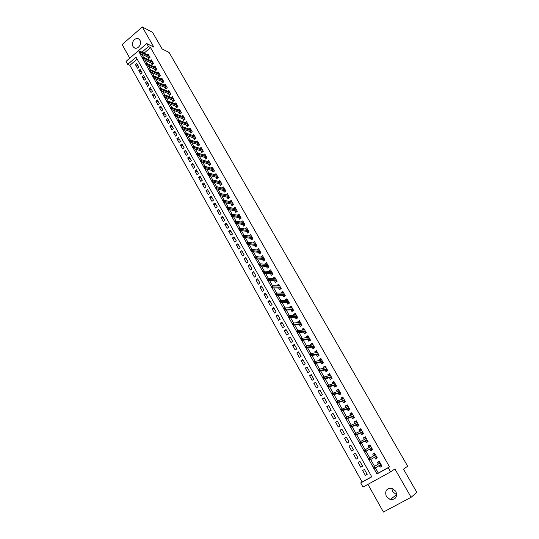 <?xml version="1.0" encoding="UTF-8"?>
<svg xmlns="http://www.w3.org/2000/svg" width="539" height="539" viewBox="0 0 539 539"><rect width="100%" height="100%" fill="white"/><g stroke="black" fill="none" stroke-linecap="round" stroke-linejoin="round"><path stroke-width="0.81" d="M132.958 46.428L133.861 47.499C137.135 50.457 142.458 44.259 139.972 40.344L139.102 39.307C135.815 36.302 130.478 42.507 132.958 46.428M396.717 494.802L392.594 491.689L391.765 488.206M386.335 496.493L390.243 499.619C395.7 499.734 397.573 496.978 395.855 491.359L392.089 488.294C386.557 488.078 384.637 490.813 386.335 496.493M137.128 59.101L129.886 65.32L127.723 64.37L126.052 61.372L146.729 43.558L148.441 46.57L141.966 52.128M367.948 484.359L383.431 512.05L411.116 497.295L416.856 492.41L403.509 469.173L407.666 466.215L169.078 52.431L162.057 48.908L152.53 32.327L142.309 26.95L122.144 44.555L129.758 58.178M375.434 467.933L378.324 473.053L389.529 466.862L388.235 467.717L390.613 471.881L363.01 487.074L360.712 482.944L371.782 476.82L136.064 57.201L127.723 64.37M129.886 65.32L362.12 482.028L360.712 482.944M147.706 56.999L148.629 58.623L150.037 57.417L147.989 53.806L147.1 54.567M151.129 63.036L152.045 64.66L153.467 63.461L151.405 59.829L150.502 60.597M154.565 69.107L155.488 70.73L156.91 69.531L154.841 65.879L153.918 66.661M158.021 75.204L158.944 76.828L160.373 75.628L158.291 71.963L157.354 72.758M161.491 81.328L162.414 82.959L163.849 81.76L161.761 78.081L160.804 78.883M164.981 87.486L165.904 89.117L167.353 87.924L165.251 84.225L164.274 85.034M169.677 92.034L161.013 88.389L161.653 89.521L160.595 90.397L170.412 94.48L170.856 94.109L168.754 90.397L167.757 91.219M172.015 99.904L172.945 101.534L174.4 100.348L172.278 96.609L171.261 97.444M175.559 106.156L176.489 107.793L177.951 106.601L175.815 102.841L174.777 103.69M179.123 112.442L180.053 114.079L181.522 112.894L179.372 109.114L178.315 109.976M182.701 118.762L183.631 120.399L185.106 119.213L182.95 115.42L181.865 116.289M186.299 125.109L187.228 126.753L188.711 125.567L186.548 121.753L185.436 122.643M189.917 131.496L190.846 133.133L192.335 131.954L190.159 128.12L189.027 129.023M193.555 137.91L194.485 139.554L195.98 138.375L193.791 134.521L192.632 135.437M197.207 144.358L198.143 146.008L199.646 144.829L197.442 140.955L196.257 141.885M200.885 150.846L201.815 152.49L203.324 151.318L201.114 147.423L199.895 148.373M204.577 157.361L205.507 159.012L207.023 157.839L204.8 153.918L203.553 154.888M208.29 163.91L209.22 165.561L210.742 164.395L208.512 160.454L207.232 161.444M212.016 170.492L212.952 172.15L214.482 170.984L212.238 167.023L210.924 168.033M215.768 177.115L216.705 178.766L218.241 177.607L215.984 173.625L214.637 174.656M219.541 183.772L220.478 185.423L222.021 184.264L219.75 180.262L218.362 181.313M223.328 190.462L224.271 192.12L225.821 190.954L223.537 186.939L222.108 188.01M227.141 197.186L228.078 198.844L229.641 197.685L227.343 193.642L225.875 194.741M230.968 203.944L231.911 205.608L233.481 204.449L231.17 200.387L229.661 201.512M234.822 210.742L235.765 212.406L237.335 211.254L235.017 207.165L233.461 208.317M238.696 217.574L239.639 219.238L241.216 218.086L238.885 213.983L237.328 215.169M242.584 224.446L243.534 226.111L245.117 224.965L242.772 220.835L241.236 222.061M246.498 231.352L247.441 233.016L249.038 231.871L246.687 227.721L245.164 228.994M250.433 238.292L251.383 239.963L252.98 238.824L250.615 234.647L249.112 235.961M254.388 245.272L255.338 246.943L256.948 245.804L254.563 241.613L253.081 242.968M258.37 252.292L259.313 253.963L260.93 252.831L258.538 248.614L257.076 250.015M262.365 259.347L263.315 261.024L264.939 259.892L262.533 255.648L260.91 256.786L261.085 257.096M266.387 266.441L267.337 268.119L268.968 266.987L266.549 262.729L264.918 263.854L265.121 264.218M270.43 273.576L271.38 275.254L273.017 274.129L270.585 269.844L268.948 270.969L269.183 271.38M274.492 280.752L275.442 282.429L277.093 281.304L274.647 276.992L273.003 278.117L273.26 278.575M278.575 287.961L279.532 289.645L281.19 288.52L278.73 284.188L277.073 285.306L277.363 285.818M282.685 295.21L283.642 296.895L285.306 295.776L282.834 291.417L281.169 292.536L281.486 293.095M286.815 302.507L287.772 304.191L289.443 303.073L286.957 298.694L285.293 299.805L285.636 300.412M290.972 309.837L291.929 311.522L293.607 310.41L291.107 306.004L289.43 307.115L289.807 307.776M295.15 317.208L296.106 318.893L297.797 317.788L295.284 313.354L293.593 314.466L293.998 315.174M299.347 324.619L300.304 326.311L302.008 325.206L299.475 320.752L297.784 321.857L298.215 322.618M303.572 332.078L304.528 333.762L306.24 332.664L303.693 328.184L301.995 329.289L302.453 330.104M307.823 339.57L308.78 341.261L310.498 340.163L307.937 335.662L306.226 336.76L306.718 337.63M312.094 347.109L313.051 348.8L314.776 347.709L312.202 343.175L310.484 344.273L311.01 345.196M316.386 354.689L317.35 356.387L319.081 355.295L316.494 350.741L314.769 351.832L315.322 352.809M320.705 362.316L321.668 364.007L323.407 362.922L320.806 358.341L319.075 359.432L319.661 360.463M325.051 369.976L326.014 371.674L327.766 370.596L325.145 365.988L323.4 367.072L324.02 368.157M329.417 377.691L330.38 379.389L332.139 378.311L329.511 373.675L327.759 374.753L328.406 375.899M333.816 385.446L334.773 387.143L336.545 386.065L333.897 381.403L332.139 382.481L332.819 383.687M338.229 393.241L339.193 394.939L340.971 393.868L338.31 389.185L336.538 390.256L337.252 391.516M342.676 401.083L343.639 402.788L345.425 401.717L342.75 397L340.971 398.072L341.713 399.392M347.143 408.966L348.106 410.671L349.905 409.606L347.217 404.87L345.425 405.934L346.206 407.309M351.637 416.903L352.607 418.608L354.406 417.55L351.704 412.78L349.905 413.844L350.714 415.273M356.158 424.88L357.128 426.585L358.94 425.534L356.218 420.737L354.413 421.794L355.255 423.29M360.706 432.905L361.676 434.609L363.495 433.558L360.759 428.734L358.94 429.792L359.823 431.348M365.28 440.976L366.25 442.681L368.083 441.636L365.327 436.785L363.502 437.836L364.418 439.453M369.875 449.088L370.845 450.799L372.692 449.762L369.922 444.877L368.083 445.928L369.033 447.606M374.524 457.288L375.474 458.972L377.327 457.928L374.544 453.023L372.698 454.06L373.668 455.785M367.133 474.259L365.361 475.391L362.612 470.48L364.438 469.456L367.194 474.367L365.361 475.391M362.579 466.134L360.786 467.212L358.051 462.327L359.87 461.303L362.606 466.188L360.786 467.212M355.349 453.232L353.517 454.222L356.232 459.08L358.051 458.049L355.322 453.191L353.517 454.222M350.862 445.227L349.002 446.164L351.704 450.995L353.51 449.964L350.801 445.133L349.002 446.164M346.395 437.27L344.522 438.16L347.21 442.957L349.002 441.919L346.314 437.116L344.522 438.16M341.962 429.354L340.062 430.189L342.737 434.966L344.522 433.922L341.847 429.152L340.062 430.189M337.549 421.491L335.629 422.273L338.283 427.016L340.062 425.972L337.401 421.222L335.629 422.273M333.163 413.662L331.222 414.397L333.863 419.12L335.635 418.069L332.987 413.346L331.222 414.397M328.803 405.887L326.836 406.568L329.464 411.264L331.229 410.206L328.595 405.51L326.836 406.568M324.465 398.146L322.477 398.779L325.091 403.448L326.843 402.39L324.229 397.721L322.477 398.779M320.153 390.452L318.145 391.038L320.745 395.68L322.484 394.622L319.883 389.98L318.145 391.038M315.861 382.805L313.839 383.344L316.42 387.959L318.151 386.894L315.564 382.272L313.839 383.344M311.596 375.198L309.554 375.69L312.121 380.278L313.846 379.207L311.272 374.618L309.554 375.69M307.358 367.632L305.29 368.076L307.843 372.638L309.561 371.566L307.001 366.998L305.29 368.076M303.14 360.106L301.052 360.503L303.592 365.038L305.303 363.966L302.756 359.425L301.052 360.503M298.943 352.627L296.841 352.978L299.367 357.485L301.065 356.407L298.532 351.893L296.841 352.978M294.772 345.182L292.65 345.492L295.163 349.973L296.854 348.895L294.334 344.408L292.65 345.492M290.622 337.785L288.48 338.041L290.979 342.508L292.664 341.423L290.157 336.956L288.48 338.041M286.499 330.42L284.336 330.643L286.822 335.076L288.493 333.985L286.007 329.551L284.336 330.643M282.396 323.104L280.213 323.279L282.685 327.692L284.349 326.594L281.877 322.181L280.213 323.279M278.313 315.82L276.116 315.955L278.569 320.341L280.233 319.243L277.767 314.857L276.116 315.955M274.257 308.584L272.04 308.672L274.479 313.038L276.13 311.933L273.684 307.567L272.04 308.672M270.214 301.382L267.984 301.422L270.416 305.768L272.06 304.663L269.621 300.324L267.984 301.422M266.199 294.22L263.948 294.22L266.367 298.539L268.004 297.434L265.579 293.115L263.948 294.22M262.21 287.098L259.939 287.058L262.345 291.35L263.969 290.245L261.563 285.946L259.939 287.058M258.235 280.01L255.951 279.93L258.343 284.201L259.96 283.09L257.568 278.818L255.951 279.93M254.287 272.963L251.982 272.842L254.361 277.086L255.971 275.975L253.593 271.723L251.982 272.842M250.352 265.956L248.034 265.788L250.399 270.019L252.009 268.9L249.638 264.669L248.034 265.788M246.444 258.983L244.113 258.781L246.464 262.978L248.061 261.86L245.703 257.655L244.113 258.781M242.557 252.043L240.205 251.801L242.55 255.985L244.133 254.859L241.789 250.675L240.205 251.801M238.689 245.144L236.325 244.868L238.649 249.025L240.232 247.9L237.901 243.736L236.325 244.868M234.842 238.285L232.457 237.962L234.775 242.099L236.351 240.973L234.027 236.837L232.457 237.962M231.015 231.46L228.617 231.103L230.921 235.213L232.491 234.081L230.18 229.964L228.617 231.103M227.209 224.669L224.797 224.271L227.087 228.368L228.644 227.229L226.353 223.139L224.797 224.271M223.422 217.911L220.997 217.48L223.274 221.549L224.824 220.417L222.54 216.341L220.997 217.48M219.656 211.194L217.21 210.722L219.481 214.771L221.024 213.633L218.753 209.583L217.21 210.722M215.91 204.51L213.451 204.005L215.708 208.034L217.244 206.888L214.987 202.859L213.451 204.005M212.184 197.86L209.705 197.314L211.948 201.323L213.484 200.178L211.234 196.169L209.705 197.314M208.472 191.244L205.986 190.665L208.216 194.653L209.738 193.508L207.502 189.519L205.986 190.665M204.786 184.661L202.28 184.048L204.503 188.017L206.019 186.865L203.796 182.896L202.28 184.048M201.114 178.119L198.595 177.466L200.804 181.414L202.314 180.262L200.104 176.314L198.595 177.466M197.463 171.604L194.929 170.917L197.126 174.845L198.628 173.693L196.432 169.765L194.929 170.917M193.831 165.123L191.284 164.408L193.467 168.309L194.97 167.157L192.78 163.25L191.284 164.408M190.213 158.675L187.66 157.927L189.829 161.808L191.318 160.649L189.142 156.768L187.66 157.927M186.622 152.267L184.048 151.479L186.211 155.34L187.693 154.181L185.531 150.314L184.048 151.479M183.044 145.88L180.457 145.065L182.613 148.905L184.089 147.747L181.933 143.9L180.457 145.065M179.48 139.534L176.886 138.685L179.029 142.505L180.498 141.339L178.348 137.519L176.886 138.685M175.943 133.221L173.329 132.331L175.465 136.138L176.927 134.972L174.791 131.166L173.329 132.331M172.419 126.934L169.798 126.018L171.914 129.805L173.369 128.632L171.247 124.846L169.798 126.018M168.916 120.682L166.281 119.732L168.39 123.498L169.839 122.326L167.723 118.56L166.281 119.732M165.426 114.463L162.778 113.48L164.873 117.226L166.322 116.053L164.22 112.307L162.778 113.48M161.956 108.272L159.295 107.261L161.383 110.987L162.818 109.815L160.73 106.082L159.295 107.261M158.506 102.114L155.832 101.069L157.907 104.782L159.342 103.603L157.26 99.89L155.832 101.069M155.07 95.982L152.382 94.911L154.45 98.603L155.872 97.424L153.804 93.732L152.382 94.911M151.648 89.885L148.953 88.78L151.008 92.452L152.429 91.273L150.368 87.601L148.953 88.78M148.245 83.821L145.543 82.683L147.585 86.341L149 85.155L146.952 81.504L145.543 82.683M144.863 77.778L142.141 76.619L144.183 80.25L145.584 79.071L143.549 75.433L142.141 76.619M141.494 71.775L138.766 70.582L140.794 74.2L142.188 73.014L140.16 69.396L138.766 70.582M362.12 482.028L371.721 476.712M138.813 66.984L136.791 63.386L135.404 64.572L137.418 68.177L138.813 66.984M389.529 466.862L150.543 47.607L144.088 53.139M142.471 54.527L142.107 54.837L143.522 57.343M145.186 60.287L146.999 63.494M148.649 66.418L150.489 69.672M152.133 72.583L153.999 75.891M155.636 78.782L157.529 82.137M159.153 85.007L161.073 88.416M162.684 91.266L164.638 94.723M166.241 97.559L168.222 101.069M169.812 103.879L171.826 107.443M173.403 110.239L175.444 113.857M177.008 116.626L179.083 120.298M180.639 123.047L182.741 126.773M184.284 129.501L186.42 133.288M187.949 135.996L190.119 139.83M191.635 142.518L193.831 146.413M195.34 149.074L197.57 153.022M199.059 155.67L201.323 159.672M202.805 162.3L205.103 166.362M206.572 168.956L208.896 173.08M210.351 175.66L212.71 179.837M214.158 182.391L216.55 186.629M217.978 189.162L220.404 193.461M221.825 195.967L224.285 200.326M225.686 202.812L228.186 207.232M229.574 209.691L232.107 214.172M233.481 216.604L236.048 221.152M237.409 223.564L240.01 228.165M241.357 230.551L243.992 235.22M245.326 237.584L248.001 242.314M249.321 244.652L252.03 249.449M253.337 251.76L256.079 256.618M257.373 258.902L260.155 263.834M261.428 266.091L264.251 271.083M265.511 273.313L268.368 278.38M269.615 280.576L272.512 285.71M273.738 287.887L276.675 293.081M277.888 295.231L280.866 300.499M282.059 302.615L285.077 307.958M286.256 310.046L289.308 315.456M290.474 317.511L293.573 322.996M294.718 325.024L297.851 330.582M298.983 332.583L302.163 338.209M303.275 340.176L306.496 345.876M307.587 347.817L310.848 353.591M311.933 355.504L315.234 361.352M316.292 363.232L319.64 369.154M320.685 371L324.074 377.004M325.098 378.816L328.534 384.893M329.538 386.679L333.014 392.837M334.005 394.588L337.529 400.821M338.499 402.539L342.063 408.852M343.013 410.536L346.624 416.93M347.561 418.581L351.219 425.062M352.129 426.672L355.834 433.235M356.724 434.811L360.476 441.454M361.352 443.004L365.152 449.728M366.001 451.237L369.835 458.029M370.697 459.551L374.538 466.35M379.2 465.541L380.13 467.185L381.989 466.147L379.186 461.209L377.334 462.246L378.317 463.985M170.863 94.116L169.414 95.309L168.491 93.678M146.729 43.558L153.817 47.088L142.309 26.95M150.543 47.607L148.441 46.57M411.116 497.295L394.912 468.93L390.613 471.881M374.039 468.708L376.99 473.936L388.235 467.717M140.342 53.523L139.978 53.833L142.296 57.929M143.071 59.303L145.766 64.087M155.764 67.51L146.938 63.461L147.565 64.572L146.527 65.455L149.263 70.279M150.031 71.647L152.766 76.498M153.541 77.865L156.297 82.757M166.174 85.856L157.469 82.11L158.102 83.235L157.051 84.111L159.84 89.036M160.615 90.404L163.411 95.356M173.201 98.239L164.577 94.696L165.224 95.841L164.159 96.71L166.989 101.709M167.757 103.064L170.593 108.09M171.355 109.451L174.212 114.511M183.88 117.057L175.384 113.83L176.037 114.989L174.959 115.858L177.85 120.958M187.464 123.391L179.022 120.278L179.682 121.437L178.598 122.306L181.508 127.447M182.27 128.794L185.187 133.968M185.948 135.309L188.886 140.517M198.379 142.599L190.058 139.81L190.725 140.989L189.627 141.858L192.605 147.107M193.36 148.447L196.337 153.73M197.092 155.064L200.097 160.386M200.845 161.72L203.87 167.083M213.174 168.673L205.042 166.342L205.723 167.548L204.611 168.404L207.67 173.807M208.418 175.135L211.483 180.578M212.231 181.899L215.324 187.377M216.065 188.697L219.178 194.215M228.287 195.307L220.35 193.447L221.044 194.68L219.912 195.529L223.058 201.094M232.114 202.051L224.231 200.313L224.931 201.552L223.786 202.401L226.959 208.007M235.961 208.829L228.125 207.219L228.832 208.465L227.687 209.314L230.881 214.953M239.828 215.647L232.046 214.158L232.754 215.411L231.602 216.26L234.822 221.94M243.722 222.499L235.988 221.138L236.702 222.398L235.543 223.24L238.784 228.967M247.63 229.392L239.956 228.159L240.67 229.425L239.505 230.268L242.772 236.035M251.565 236.318L243.938 235.213L244.659 236.486L243.487 237.328L246.781 243.136M255.513 243.284L247.947 242.307L248.668 243.588L247.495 244.423L250.803 250.271L251.976 249.442L259.488 250.285M251.538 251.565L254.853 257.44L256.025 256.618L263.483 257.325M255.452 257.042L254.792 257.507L255.196 258.228L255.857 257.763L255.452 257.042L256.025 256.618L256.759 257.911L255.574 258.74L258.915 264.649L260.101 263.827L267.499 264.4M259.657 265.963L263.012 271.905M262.965 271.993L263.376 272.721L264.036 272.256L263.625 271.528L262.965 271.993L264.198 271.083L264.939 272.39L263.739 273.219L267.122 279.195L268.314 278.373L275.597 278.67M267.87 280.516L271.258 286.526M271.225 286.633L271.636 287.368L272.31 286.91L271.899 286.175L271.225 286.633L272.458 285.71L273.206 287.031L271.993 287.853L275.416 293.896M275.389 294.018L275.806 294.759L276.48 294.301L276.062 293.56L275.389 294.018L276.622 293.081L277.376 294.415L276.157 295.237L279.6 301.314M279.579 301.442L279.997 302.19L280.678 301.732L280.26 300.984L279.579 301.442L280.812 300.499L281.567 301.84L280.347 302.655L283.804 308.766M283.79 308.908L284.215 309.656L284.895 309.204L284.471 308.456L283.797 308.773L285.023 307.958L285.785 309.305L284.558 310.12L288.035 316.265L289.261 315.456L296.241 315.039M288.709 315.969L288.028 316.42L288.453 317.175L289.14 316.716L288.709 315.969L289.261 315.456L290.022 316.811L288.789 317.626L292.286 323.804L293.519 323.002L300.432 322.437M292.973 323.521L292.286 323.973L292.711 324.727L293.405 324.276L292.973 323.521L293.519 323.002L294.287 324.363L293.048 325.172L296.565 331.384L297.804 330.582L304.656 329.875M297.265 331.114L296.571 331.566L297.002 332.327L297.69 331.876L297.265 331.114L297.804 330.582L298.579 331.957L297.333 332.765L300.87 339.011M301.651 340.392L305.195 346.685M305.209 346.88L305.647 347.655L306.347 347.21L305.909 346.436L305.189 346.685L306.448 345.883L307.23 347.271L305.97 348.073L309.548 354.392L310.801 353.597L317.458 352.432M310.275 354.163L309.568 354.608L310.006 355.383L310.713 354.938L310.275 354.163L310.801 353.597L311.589 354.992L310.323 355.794L313.927 362.154M313.954 362.376L314.392 363.158L315.099 362.713L314.661 361.932L313.914 362.161L315.187 361.359L315.975 362.76L314.702 363.562L318.327 369.956L319.593 369.168L326.108 367.679M319.075 369.747L318.36 370.192L318.805 370.973L319.512 370.536L319.075 369.747L319.593 369.168L320.388 370.576L319.108 371.371L322.753 377.799M323.555 379.22L327.207 385.695L334.86 383.108M327.975 385.52L327.254 385.958L327.699 386.746L328.419 386.308L327.975 385.52L328.487 384.907L329.289 386.335L328.002 387.123L331.68 393.632L339.28 390.883M332.496 395.067L336.188 401.616M337.003 403.057L340.715 409.647L348.181 406.574M341.517 409.512L340.789 409.95L341.241 410.752L341.975 410.32L341.517 409.512L342.022 408.872L342.838 410.32L341.524 411.102L345.277 417.725L352.668 414.484M346.099 419.18L349.858 425.85L357.189 422.441M350.68 425.749L349.946 426.174L350.404 426.996L351.138 426.565L350.68 425.749L351.172 425.082L352.001 426.544L350.673 427.319L354.467 434.023L361.73 430.445M355.302 433.935L354.561 434.36L355.026 435.182L355.767 434.757L355.302 433.935L355.794 433.255L356.623 434.73L355.295 435.505L359.109 442.243L366.298 438.497M359.951 442.169L359.21 442.6L359.675 443.422L360.416 442.997L359.951 442.169L360.436 441.481L361.278 442.964L359.937 443.732L363.771 450.51L370.893 446.588M364.627 450.456L363.879 450.88L364.351 451.716L365.098 451.284L364.627 450.456L365.112 449.755L365.954 451.244L364.607 452.012L368.467 458.83M375.508 454.721L368.454 458.837L369.808 458.076L370.657 459.578L369.303 460.34L373.183 467.198L380.136 462.886M378.324 473.053L376.99 473.936M142.107 54.837L139.978 53.833M381.922 466.033L380.13 467.185M138.146 65.798L135.404 64.572M377.293 457.874L375.474 458.972M369.943 444.924L368.083 445.928M365.388 436.886L363.502 437.836M360.854 428.903L358.94 429.792M356.346 420.959L354.413 421.794M351.859 413.063L349.905 413.844M347.406 405.207L345.425 405.934M342.972 397.398L340.971 398.072M338.566 389.636L336.538 390.256M334.187 381.915L332.139 382.481M329.828 374.234L327.759 374.753M325.495 366.601L323.4 367.072M321.19 359.008L319.075 359.432M316.905 351.462L314.769 351.832M312.647 343.956L310.484 344.273M308.409 336.491L306.226 336.76M304.198 329.066L301.995 329.289M300.001 321.682L297.784 321.857M295.783 314.338L293.593 314.466M291.592 307.035L289.43 307.115M287.428 299.772L285.293 299.805M283.292 292.549L281.169 292.536M279.182 285.36L277.073 285.306M275.092 278.205L273.003 278.117M271.029 271.097L268.948 270.969M266.987 264.016L264.918 263.854M262.971 256.982L260.91 256.786M258.976 249.981L256.928 249.746M255.008 243.015L252.959 242.752M251.053 236.089L249.018 235.792M247.125 229.196L245.097 228.866M243.224 222.337L241.189 221.98M239.336 215.519L237.308 215.135M381.134 464.645L380.393 465.056L380.979 466.08L381.72 465.669M379.375 461.539L378.654 461.984L379.395 461.573M378.654 461.984L379.234 463.008L379.975 462.597M373.311 467.596L373.783 468.438L374.538 468.014L374.066 467.178L373.311 467.596L373.177 467.205L380.163 462.927M374.066 467.178L374.538 466.444L375.393 467.96L380.999 464.402M374.538 468.014L375.393 467.96L373.783 468.438M376.498 456.472L375.764 456.883L376.337 457.901L377.078 457.49M374.76 453.407L374.032 453.831L374.767 453.42M374.032 453.831L374.605 454.849L375.339 454.438M369.336 458.79L368.582 459.215L369.053 460.05L369.808 459.626L369.336 458.79L369.808 458.076L375.515 454.734M369.808 459.626L370.657 459.578L376.35 456.203M368.454 458.837L368.582 459.215M371.728 449.775L372.462 449.358L371.728 449.775L371.155 448.758L371.89 448.347M370.738 446.319L370.01 446.737L369.431 445.726L370.165 445.308M370.994 448.475L371.728 448.057M364.351 451.716L364.607 452.012L371.155 448.381M365.098 451.284L365.954 451.244L371.721 448.05M363.764 450.516L363.879 450.88M367.302 440.269L366.574 440.686L367.147 441.69L367.874 441.273M367.147 441.69L367.888 441.3M366.163 438.254L365.435 438.672L364.863 437.668L365.59 437.25M366.405 440.39L366.574 440.686L367.14 439.979M359.675 443.422L359.937 443.732L366.574 440.302M360.416 442.997L367.12 439.945M359.095 442.249L359.21 442.6M362.747 432.238L362.019 432.655L362.585 433.652L363.313 433.235M362.585 433.652L363.34 433.289M361.608 430.237L360.887 430.654L360.321 429.657L361.042 429.233M361.851 432.352L362.019 432.655L362.579 431.948M355.026 435.182L355.295 435.505L362.019 432.271M355.767 434.757L362.552 431.887M358.213 424.247L357.492 424.671L358.058 425.662L358.779 425.244M358.058 425.662L358.819 425.318M357.081 422.259L356.36 422.684L355.801 421.687L356.522 421.269M357.317 424.361L357.492 424.671L358.051 423.957M350.404 426.996L350.673 427.319L357.485 424.287M351.138 426.565L358.004 423.876M353.705 416.31L352.991 416.728L353.55 417.718L354.271 417.301M353.55 417.718L354.325 417.395M352.587 414.329L351.866 414.754L351.307 413.763L352.021 413.346M352.809 416.418L352.991 416.728L353.544 416.02M346.085 417.604L345.351 418.042L345.809 418.85L346.543 418.419L346.085 417.604L346.584 416.95L347.406 418.412L346.085 419.187L352.984 416.344M346.543 418.419L353.483 415.913M345.809 418.85L346.085 419.187M349.225 408.414L348.511 408.838L349.07 409.822L349.784 409.397M349.07 409.822L349.851 409.519M347.392 406.864L346.84 405.887L347.554 405.463M347.426 406.851L348.113 406.446M348.329 408.515L348.511 408.838L349.063 408.124M341.241 410.752L341.524 411.102L348.504 408.454M341.975 410.32L348.989 407.996M344.771 400.565L344.064 400.989L344.616 401.966L345.324 401.542M344.616 401.966L345.411 401.69M342.919 398.975L342.4 398.058L343.107 397.634M343.215 398.88L343.66 398.611M343.875 400.666L344.064 400.989L344.603 400.268M336.248 401.905L336.7 402.707L337.427 402.269L336.976 401.467L336.174 401.622L337.481 400.834L343.714 398.705M336.976 401.467L337.481 400.834L338.297 402.283L336.99 403.064L344.05 400.605M337.427 402.269L344.515 400.12M336.7 402.707L336.99 403.064M340.345 392.756L339.637 393.187L340.19 394.157L340.897 393.733M340.19 394.157L340.85 393.942M338.472 391.132L337.98 390.27L338.687 389.845M339.449 392.85L339.637 393.187L340.176 392.466M332.462 393.47L331.741 393.908L332.186 394.703L332.913 394.265L332.462 393.47L332.974 392.85L333.782 394.285L332.482 395.074L339.624 392.796M332.913 394.265L340.075 392.291M332.186 394.703L332.482 395.074M335.938 384.994L335.231 385.425L335.784 386.396L336.484 385.964M335.784 386.396L336.221 386.268M334.052 383.337L333.587 382.528L334.295 382.097M335.042 385.089L335.231 385.425L335.77 384.705M327.699 386.746L328.002 387.123L335.224 385.035M328.419 386.308L335.656 384.502M331.559 377.28L330.858 377.711L331.404 378.674L332.105 378.243M329.652 375.582L329.221 374.827L329.922 374.396M330.663 377.367L330.858 377.711L331.391 376.983M322.794 378.055L323.238 378.843L323.952 378.398L323.508 377.61L322.74 377.805L324.027 377.017L330.474 375.373M323.508 377.61L324.027 377.017L324.828 378.432L323.541 379.227L330.845 377.32M323.952 378.398L331.263 376.761M323.238 378.843L323.541 379.227M327.2 369.606L326.506 370.037L327.052 370.994L327.746 370.562M325.28 367.874L324.882 367.174L325.576 366.736M326.304 369.687L326.506 370.037L327.032 369.309M318.805 370.973L319.108 371.371L326.493 369.639M319.512 370.536L326.897 369.06M320.927 360.207L320.564 359.56L321.251 359.122M322.874 361.972L322.181 362.41L322.72 363.353M321.978 362.053L322.181 362.41L322.699 361.676M314.661 361.932L315.187 361.359L321.77 360.032M314.392 363.158L314.702 363.562L322.16 362.013M315.099 362.713L322.551 361.406M316.609 352.58L316.272 351.987L316.959 351.549M318.562 354.386L317.875 354.817L318.394 355.727M317.673 354.46L317.875 354.817L318.394 354.083M310.006 355.383L310.323 355.794L317.855 354.426M310.713 354.938L318.232 353.8M312.303 345L312 344.455L312.681 344.023M314.284 346.84L313.597 347.278L314.089 348.147M313.388 346.907L313.597 347.278L314.109 346.537M305.909 346.436L306.448 345.883L313.166 344.872M305.647 347.655L305.97 348.073L313.577 346.873M306.347 347.21L313.934 346.227M308.032 337.461L307.749 336.969L308.436 336.531M310.026 339.334L309.339 339.772L309.81 340.601M309.13 339.395L309.339 339.772L309.851 339.031M300.877 339.199L301.308 339.968L302.008 339.523L301.577 338.755L300.863 339.018L302.109 338.216L308.901 337.353M301.577 338.755L302.109 338.216L302.891 339.59L301.638 340.399L309.319 339.375M302.008 339.523L309.662 338.701M301.308 339.968L301.638 340.399M303.78 329.962L303.531 329.524L304.205 329.086M305.788 331.876L305.108 332.314L305.559 333.102M304.892 331.93L305.108 332.314L305.62 331.566M297.002 332.327L297.333 332.765L305.087 331.909M297.69 331.876L305.418 331.216M299.549 322.511L299.327 322.12L300.007 321.682M301.577 324.451L300.903 324.889L301.328 325.644M300.681 324.505L300.903 324.889L301.402 324.148M292.711 324.727L293.048 325.172L300.877 324.485M293.405 324.276L301.193 323.771M295.345 315.093L295.823 314.311M297.387 317.073L296.719 317.511L297.124 318.226M296.497 317.121L296.719 317.511L297.218 316.764M288.453 317.175L288.789 317.626L296.693 317.107M289.14 316.716L296.989 316.373M291.161 307.722L291.666 306.987M293.223 309.73L292.556 310.174L292.94 310.855M292.327 309.777L292.556 310.174L293.048 309.426M284.471 308.456L285.023 307.958L292.064 307.688M284.215 309.656L284.558 310.12L292.529 309.77M284.895 309.204L292.812 309.009M287.004 300.391L287.536 299.704M289.079 302.433L288.412 302.878L288.783 303.518M288.19 302.473L288.412 302.878L288.904 302.123M280.26 300.984L280.812 300.499L287.914 300.371M279.997 302.19L280.347 302.655L288.385 302.467M280.678 301.732L288.661 301.685M282.867 293.101L283.42 292.461M284.963 295.17L284.296 295.615L284.639 296.221M284.066 295.21L284.296 295.615L284.787 294.86M276.062 293.56L276.622 293.081L283.784 293.101M275.806 294.759L276.157 295.237L284.269 295.21M276.48 294.301L284.525 294.409M278.757 285.845L279.337 285.252M280.866 287.954L280.206 288.399L280.529 288.965M279.97 287.988L280.206 288.399L280.684 287.637M271.899 286.175L272.458 285.71L279.68 285.865M271.636 287.368L271.993 287.853L280.172 287.988M272.31 286.91L280.421 287.166M274.668 278.636L275.267 278.09M276.79 280.772L276.13 281.217L276.433 281.756M275.894 280.799L276.13 281.217L276.615 280.462M267.748 278.831L267.081 279.29L267.492 280.024L268.166 279.566L267.748 278.831L268.314 278.373L269.062 279.694L267.856 280.516L276.103 280.806M268.166 279.566L276.332 279.963M267.492 280.024L267.856 280.516M270.598 271.461L271.225 270.962M272.734 273.63L272.08 274.075L272.363 274.573M271.845 273.657L272.08 274.075L272.559 273.313M263.625 271.528L264.198 271.083L271.535 271.515M263.376 272.721L263.739 273.219L272.047 273.664M264.036 272.256L272.269 272.801M266.556 264.326L267.203 263.874M268.705 266.529L268.058 266.973L268.321 267.438M267.809 266.549L268.058 266.973L268.53 266.212M259.528 264.265L258.868 264.73L259.272 265.451L259.939 264.993L259.528 264.265L260.101 263.827L260.836 265.134L259.643 265.963L268.018 266.562M259.939 264.993L268.227 265.68M259.272 265.451L259.643 265.963M262.601 257.238L263.2 256.82M264.696 259.461L264.049 259.913L264.292 260.344M263.8 259.475L264.049 259.913L264.514 259.144M255.196 258.228L255.574 258.74L264.016 259.495M255.857 257.763L264.204 258.592M258.673 250.19L259.219 249.806M260.708 252.434L260.061 252.885L260.29 253.283M259.818 252.447L260.061 252.885L260.526 252.117M251.396 249.86L250.743 250.325L251.147 251.039L251.801 250.581L251.396 249.86L251.976 249.442L252.703 250.729L251.524 251.565L260.027 252.468M251.801 250.581L260.202 251.545M251.147 251.039L251.524 251.565M254.765 243.183L255.257 242.833M256.739 245.447L256.099 245.899L256.308 246.262M255.85 245.454L256.099 245.899L256.564 245.13M247.111 243.897L247.765 243.433L247.367 242.718L246.714 243.183L247.495 244.423L256.065 245.481M247.765 243.433L256.227 244.538M247.947 242.307L247.367 242.718M250.871 236.217L251.322 235.893M252.798 238.494L252.346 239.276M251.902 238.501L252.158 238.945L252.616 238.177M243.102 236.789L243.756 236.325L243.352 235.617L242.705 236.082L243.487 237.328L252.117 238.528M243.756 236.325L252.272 237.571M243.938 235.213L243.352 235.617M246.997 229.291L247.408 228.994M248.87 231.581L248.405 232.329M247.98 231.581L248.236 232.033L248.695 231.258M239.114 229.722L239.761 229.25L239.363 228.549L238.716 229.014L239.505 230.268L248.196 231.615M239.761 229.25L248.338 230.631M239.956 228.159L239.363 228.549M243.143 222.398L243.513 222.129M244.969 224.702L244.484 225.417M244.079 224.696L244.335 225.161L244.787 224.379M235.152 222.688L235.792 222.223L235.402 221.522L234.755 221.987L235.543 223.24L244.295 224.736M235.792 222.223L244.423 223.739M235.988 221.138L235.402 221.522M239.303 215.546L239.639 215.304M241.088 217.857L240.589 218.544M240.192 217.85L240.461 218.315L240.906 217.54M231.204 215.701L231.851 215.229L231.453 214.535L230.813 215L231.602 216.26L240.414 217.897M231.851 215.229L240.529 216.88M232.046 214.158L231.453 214.535M237.227 211.052L236.709 211.712M236.331 211.045L236.601 211.51L237.045 210.736M227.283 208.748L227.923 208.276L227.532 207.582L226.892 208.054L227.687 209.314L236.554 211.086M227.923 208.276L236.655 210.055M228.125 207.219L227.532 207.582M233.387 204.288L232.855 204.908M232.491 204.274L232.76 204.746L233.198 203.964M223.382 201.829L224.015 201.357L223.631 200.67L222.991 201.141L223.786 202.401L232.713 204.321M224.015 201.357L232.808 203.264M224.231 200.313L223.631 200.67M229.56 197.55L229.021 198.15M228.671 197.537L228.94 198.015L229.378 197.227M219.501 194.95L220.134 194.478L219.744 193.791L219.117 194.262L219.912 195.529L228.893 197.584M220.134 194.478L228.974 196.513M220.35 193.447L219.744 193.791M225.76 190.853L225.201 191.419M224.871 190.833L225.147 191.318L225.578 190.53M216.274 187.633L215.883 186.952L215.256 187.424L215.64 188.111L216.274 187.633L217.183 187.841L216.489 186.615L224.48 188.596M225.161 189.802L217.183 187.841L216.051 188.697L225.1 190.887M215.64 188.111L216.051 188.697M216.489 186.615L215.883 186.952M221.98 184.19L221.408 184.729M221.091 184.17L221.367 184.655L221.798 183.866M212.427 180.828L212.049 180.147L211.423 180.626L211.8 181.306L212.427 180.828L213.343 181.043L212.656 179.824L220.694 181.919M221.374 183.119L213.343 181.043L212.218 181.892L221.32 184.223M211.8 181.306L212.218 181.892M212.656 179.824L212.049 180.147M218.221 177.56L217.628 178.065M217.332 177.533L217.608 178.025L218.032 177.237M208.606 174.057L208.229 173.383L207.603 173.861L207.987 174.535L208.606 174.057L209.523 174.279L208.836 173.066L216.921 175.283M217.601 176.475L209.523 174.279L208.404 175.135L217.561 177.594M207.987 174.535L208.404 175.135M208.836 173.066L208.229 173.383M214.475 170.971L213.875 171.442L213.585 170.937M204.187 167.804L204.807 167.326L204.429 166.652L203.809 167.13L204.611 168.404L213.815 171.004L214.293 170.641M204.807 167.326L213.848 169.859M205.042 166.342L204.429 166.652M213.815 171.004L213.868 171.436M209.866 164.375L210.136 164.86L210.567 164.078M201.027 160.629L200.649 159.962L200.03 160.44L200.407 161.107L201.027 160.629L201.943 160.858L201.263 159.659L209.449 162.104M210.116 163.283L201.943 160.858L200.831 161.713L210.095 164.442M200.407 161.107L200.831 161.713M201.263 159.659L200.649 159.962M206.161 157.846L206.424 158.304L206.861 157.556M197.267 153.965L196.89 153.298L196.277 153.777L196.654 154.444L197.267 153.965L198.184 154.201L197.51 153.009L205.736 155.569M206.403 156.741L198.184 154.201L197.079 155.064L206.397 157.92M196.654 154.444L197.079 155.064M197.51 153.009L196.89 153.298M202.475 151.351L202.725 151.782M193.521 147.336L193.151 146.675L192.538 147.154L192.915 147.814L193.521 147.336L194.444 147.578L193.77 146.392L202.051 149.067M202.711 150.233L194.444 147.578L193.346 148.441L202.711 151.425L203.183 151.061M192.915 147.814L193.346 148.441M193.77 146.392L193.151 146.675M202.711 151.425L202.752 151.762M198.817 144.89L199.046 145.294M189.196 141.225L189.802 140.746L189.432 140.086L188.825 140.571L189.627 141.858L199.053 144.971L199.518 144.607M189.802 140.746L199.039 143.758M190.058 139.81L189.432 140.086M195.165 138.462L195.387 138.846M186.103 134.191L185.733 133.531L185.126 134.016L185.497 134.669L186.103 134.191L187.02 134.44L186.359 133.261L194.727 136.165M195.381 137.317L187.02 134.44L185.935 135.302L195.408 138.543L195.866 138.179M185.497 134.669L185.935 135.302M186.359 133.261L185.733 133.531M191.54 132.068L191.743 132.426M182.418 127.662L182.054 127.015L181.448 127.494L181.818 128.147L182.418 127.662L183.341 127.925L182.681 126.753L191.089 129.764M191.743 130.91L183.341 127.925L182.256 128.787L191.776 132.149L192.241 131.785M181.818 128.147L182.256 128.787M182.681 126.753L182.054 127.015M187.936 125.702L188.124 126.038M178.153 121.659L178.759 121.174L178.389 120.527L177.789 121.012L178.598 122.306L188.172 125.789L188.63 125.425M178.759 121.174L188.124 124.536M179.022 120.278L178.389 120.527M174.515 115.205L175.114 114.719L174.751 114.079L174.151 114.558L174.959 115.858L184.581 119.463L185.039 119.099M175.114 114.719L184.527 118.196M175.384 113.83L174.751 114.079M171.49 108.299L171.126 107.659L170.533 108.144L170.89 108.784L171.49 108.299L172.413 108.575L171.759 107.423L180.302 110.751M180.949 111.883L172.413 108.575L171.341 109.444L181.01 113.17L181.468 112.806M170.89 108.784L171.341 109.444M171.759 107.423L171.126 107.659M167.878 101.911L167.521 101.271L166.928 101.756L167.292 102.397L167.878 101.911L168.808 102.188L168.161 101.042L176.745 104.478M177.385 105.604L168.808 102.188L167.744 103.064L177.459 106.911L177.91 106.54M167.292 102.397L167.744 103.064M168.161 101.042L167.521 101.271M163.708 96.043L164.294 95.558L163.937 94.925L163.351 95.41L164.159 96.71L173.929 100.678L174.38 100.308M164.294 95.558L173.841 99.358M164.577 94.696L163.937 94.925M160.723 89.231L160.373 88.605L159.78 89.09L160.137 89.717L160.723 89.231L161.653 89.521L170.311 93.146M160.137 89.717L160.595 90.397M161.013 88.389L160.373 88.605M156.593 83.43L157.172 82.945L156.822 82.319L156.236 82.804L157.051 84.111L166.895 88.302M157.172 82.945L166.807 86.961M157.469 82.11L156.822 82.319M153.642 76.686L153.292 76.06L152.712 76.551L153.063 77.171L153.642 76.686L154.572 76.983L153.938 75.864L162.684 79.705M163.31 80.81L154.572 76.983L153.527 77.859L163.384 82.15M153.063 77.171L153.527 77.859M153.938 75.864L153.292 76.06M150.132 70.461L149.781 69.841L149.202 70.326L149.552 70.953L150.132 70.461L151.061 70.764L150.428 69.646L159.214 73.594M159.84 74.692L151.061 70.764L150.017 71.64L159.894 76.033M149.552 70.953L150.017 71.64M150.428 69.646L149.781 69.841M146.056 64.754L146.635 64.269L146.285 63.649L145.705 64.141L146.527 65.455L156.418 69.942M146.635 64.269L156.384 68.601M146.938 63.461L146.285 63.649M143.152 58.104L142.808 57.491L142.235 57.983L142.579 58.596L143.152 58.104L144.088 58.414L143.462 57.309L152.328 61.453M152.941 62.544L144.088 58.414L143.051 59.297L152.961 63.885M142.579 58.596L143.051 59.297M143.462 57.309L142.808 57.491M139.695 51.973L139.352 51.36L138.779 51.852L139.123 52.465L139.695 51.973L140.625 52.29L140.005 51.192L148.905 55.429M149.525 56.514L140.625 52.29L139.601 53.172L149.525 57.855M139.123 52.465L139.601 53.172M140.005 51.192L139.352 51.36M133.861 47.499L135.208 48.146M390.243 499.619L396.421 494.728"/></g></svg>
